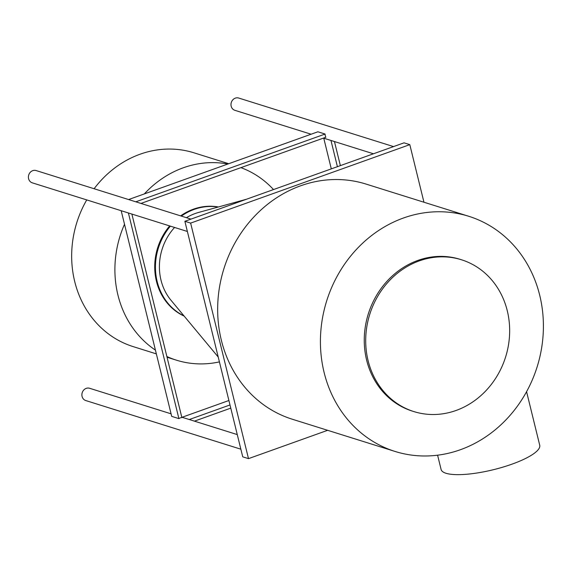 <?xml version="1.0" encoding="UTF-8"?>
<svg xmlns="http://www.w3.org/2000/svg" width="572" height="572" viewBox="0 0 572 572"><rect width="100%" height="100%" fill="white"/><g stroke="black" fill="none" stroke-linecap="round" stroke-linejoin="round"><path stroke-width="0.86" d="M156.349 353.882L133.162 346.611A101.559 90.884 -72.6 0 1 74.703 281.51A101.559 90.884 -72.6 0 1 86.737 199.907M94.108 188.739A101.559 90.884 -72.6 0 1 193.944 152.803L228.721 163.714M155.427 350.121A101.559 90.884 -72.6 0 1 117.939 295.073A101.559 90.884 -72.6 0 1 124.51 224.253M144.337 193.922A101.559 90.884 -72.6 0 1 227.835 164.028M240.934 167.646A101.559 90.884 -72.6 0 1 273.509 189.568M507.278 310.76A79.551 71.193 107.4 0 0 461.482 259.774A79.551 71.193 107.4 0 0 388.824 281.281A79.551 71.193 107.4 0 0 368.082 360.596A79.551 71.193 107.4 0 0 413.871 411.583A79.551 71.193 107.4 0 0 486.529 390.075A79.551 71.193 107.4 0 0 507.278 310.76M461.482 259.774L460.045 259.316A79.551 71.193 107.4 0 0 387.387 280.831A79.551 71.193 107.4 0 0 366.638 360.138A79.551 71.193 107.4 0 0 412.433 411.132L413.871 411.583M526.576 391.691L539.725 445.252A50.779 12.706 166.2 0 1 502.981 467.102A50.779 12.706 166.2 0 1 445.988 473.266A50.779 12.706 166.2 0 1 441.105 469.476L437.594 455.19M539.718 295.281A123.223 110.274 107.4 0 0 468.79 216.295A123.223 110.274 107.4 0 0 356.249 249.614A123.223 110.274 107.4 0 0 324.109 372.465A123.223 110.274 107.4 0 0 395.037 451.444A123.223 110.274 107.4 0 0 507.578 418.125A123.223 110.274 107.4 0 0 539.718 295.281M468.79 216.295L366.023 184.07A123.223 110.274 107.4 0 0 253.482 217.381A123.223 110.274 107.4 0 0 221.35 340.233A123.223 110.274 107.4 0 0 292.278 419.219L395.037 451.444M184.184 316.116A57.55 51.501 -72.6 0 1 156.442 281.288A57.55 51.501 -72.6 0 1 169.669 225.919M180.623 215.873A57.55 51.501 -72.6 0 1 218.411 206.978M184.027 315.93A57.55 51.501 -72.6 0 1 157.164 281.517A57.55 51.501 -72.6 0 1 170.392 226.147M181.345 216.102A57.55 51.501 -72.6 0 1 218.175 207.043M218.218 357.028L171.028 300.3A53.16 47.576 -72.6 0 1 160.997 280.144A53.16 47.576 -72.6 0 1 174.574 227.456M128.393 212.97L178.9 418.625A6.435 5.756 -72.6 0 1 181.867 417.567L131.882 214.071M178.9 418.625L171.7 416.366L121.185 210.71M240.855 449.192L85.779 400.557A6.435 5.756 -72.6 0 1 82.075 396.432A6.435 5.756 -72.6 0 1 83.755 390.018A6.435 5.756 -72.6 0 1 89.625 388.281L171.071 413.821M187.38 231.474L32.304 182.84A6.435 5.756 -72.6 0 1 28.6 178.714A6.435 5.756 -72.6 0 1 30.28 172.301A6.435 5.756 -72.6 0 1 36.15 170.563L190.962 219.112M311.096 134.22L234.877 110.317A6.435 5.756 -72.6 0 1 231.174 106.199A6.435 5.756 -72.6 0 1 232.854 99.785A6.435 5.756 -72.6 0 1 238.724 98.048L393.536 146.596M140.955 203.432L325.876 137.237A6.435 5.756 -72.6 0 1 325.289 135.714A6.435 5.756 -72.6 0 1 325.096 134.048L317.889 131.789L128.593 199.556M423.952 202.231L409.802 144.644L190.64 223.101L248.498 458.637L327.642 430.308M409.802 144.644L404.039 142.836L184.878 221.292L242.735 456.835L248.498 458.637M190.64 223.101L184.878 221.292M186.429 217.696A53.16 47.576 -72.6 0 1 198.584 212.448L246.532 199.22M219.412 361.883A101.559 90.884 -72.6 0 1 176.398 360.167A101.559 90.884 -72.6 0 1 166.867 356.513M230.773 408.136L194.43 421.149M229.994 404.955L189.275 419.533M228.9 400.507L182.068 417.274M325.096 134.048L135.8 201.816M340.369 165.63L334.456 141.549M331.295 168.876L323.759 138.195M337.408 166.688L330.966 140.455M181.767 417.174L237.266 434.584M323.459 138.102L373.459 153.782M167.045 357.235L176.398 360.167"/></g></svg>
